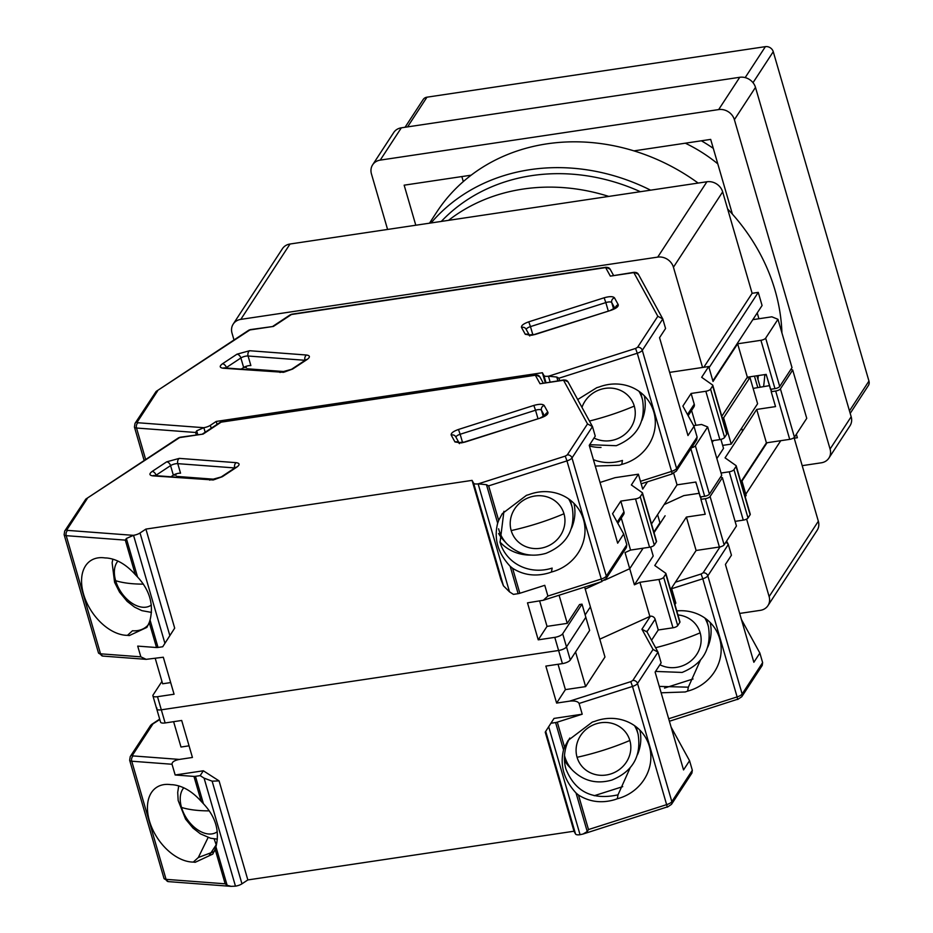 <?xml version="1.0" encoding="UTF-8"?>
<svg xmlns="http://www.w3.org/2000/svg" width="933" height="933" viewBox="0 0 933 933"><rect width="100%" height="100%" fill="white"/><g stroke="black" fill="none" stroke-linecap="round" stroke-linejoin="round"><path stroke-width="1.4" d="M233.996 339.974L232.014 333.139A13.214 11.546 33.1 0 1 233.215 324.078L282.419 248.726A13.214 11.546 33.1 0 1 290.023 244.014L706.922 181.76A13.214 11.546 33.1 0 1 722.655 191.871L752.126 293.3L703.809 367.275M758.261 292.379L709.045 367.742L712.859 380.862L762.074 305.511L758.261 292.379L752.126 293.3M756.896 375.777L760.173 387.043M794.053 437.624L818.346 521.232A13.214 11.546 33.1 0 1 817.156 530.294L767.941 605.645A13.214 11.546 33.1 0 1 760.337 610.345L739.659 613.436M702.561 367.462L673.439 267.223A13.214 11.546 -146.9 0 0 657.718 257.111L240.807 319.378L290.023 244.014M818.346 521.232L769.13 596.584L746.61 519.075M767.043 442.743L741.98 481.101L745.794 494.233L780.758 440.691M754.459 376.139L757.736 387.405M233.215 324.078A13.214 11.546 33.1 0 1 240.807 319.378M769.13 596.584A13.214 11.546 33.1 0 1 767.941 605.645M731.227 444.108L757.596 403.744L749.969 377.492L723.6 417.856L731.227 444.108L722.643 445.391M723.6 417.856L722.317 418.054M741.642 428.165L742.516 431.151M746.855 377.958L749.969 377.492M463.293 181.573L461.847 176.57M701.371 140.801A141.443 123.588 33.1 0 1 713.302 148.382M717.792 163.846A141.443 123.588 -146.9 0 0 685.312 143.192M405.062 127.261L423.162 99.539A6.613 5.773 33.1 0 1 426.964 97.184L765.387 46.65A6.613 5.773 33.1 0 1 773.259 51.7L868.95 381.061A6.613 5.773 33.1 0 1 868.343 385.597L850.196 413.389M796.362 434.253L797.365 437.74L794.228 438.207M633.974 150.866L710.689 139.402L732.405 214.147M415.791 225.238L404.152 185.177L471.13 175.182M802.205 465.66L821.285 462.803A13.214 11.546 -146.9 0 0 828.889 458.103A13.214 11.546 -146.9 0 0 830.078 449.041L734.388 119.681A13.214 11.546 -146.9 0 0 718.667 109.581L380.232 160.114A13.214 11.546 -146.9 0 0 372.629 164.826A13.214 11.546 -146.9 0 0 371.439 173.876L387.58 229.448M372.629 164.826L393.726 132.521A13.214 11.546 -146.9 0 1 401.33 127.821L739.752 77.287A13.214 11.546 -146.9 0 1 755.485 87.387L851.176 416.748A13.214 11.546 -146.9 0 1 849.975 425.81L828.889 458.103M763.579 386.53A191.673 167.474 -146.9 0 0 764.803 374.588M758.902 318.748A191.673 167.474 -146.9 0 0 758.167 316.124A191.673 167.474 -146.9 0 0 757.211 312.952M727.612 208.922A191.673 167.474 33.1 0 1 775.043 290.291A191.673 167.474 33.1 0 1 781.924 332.894M608.783 196.42A185.061 161.701 -146.9 0 0 523.04 189.072A185.061 161.701 -146.9 0 0 448.528 220.351M640.365 191.708A185.061 161.701 -146.9 0 0 531.833 175.614A185.061 161.701 -146.9 0 0 441.286 221.436M650.604 190.169A191.673 167.474 -146.9 0 0 431.046 222.964M429.483 223.197L436.772 212.036A191.673 167.474 33.1 0 1 698.152 183.078M757.946 379.404A185.061 161.701 -146.9 0 0 758.296 375.567M677.929 614.929A27.768 26.031 -28.8 0 1 700.158 632.831A27.768 26.031 -28.8 0 1 681.043 666.314A27.768 26.031 -28.8 0 1 659.899 664.739M706.339 619.115A39.653 37.168 -28.8 0 1 706.981 621.075A39.653 37.168 -28.8 0 1 707.284 622.218L708.45 626.801A38.44 36.025 -28.8 0 0 708.147 625.705A38.44 36.025 -28.8 0 0 704.847 618.019M741.782 696.718L762.203 665.451L762.634 662.617L759.87 653.065L753.852 662.278L725.419 564.43L731.437 555.217L728.311 544.475L707.82 575.859L742.143 694A3.965 3.464 -146.9 0 1 741.782 696.718L737.665 699.493L737.117 696.928L668.681 718.748M676.775 610.928A42.965 40.271 -28.8 0 1 716.486 630.941A42.965 40.271 -28.8 0 1 687.633 691.12L685.195 691.971L661.135 692.799M759.87 653.065L741.408 619.465M720.906 439.385L723.518 448.376L716.859 458.581M745.21 496.846L746.143 495.423L741.805 480.507L766.413 442.837L789.715 439.35A3.965 1.353 -16.2 0 0 794.438 437.192L806.742 418.346L792.7 370.016L780.408 388.863A3.965 1.353 163.8 0 1 775.673 391.02L771.206 391.685L771.323 389.178M712.171 442.464L713.418 440.551L712.171 442.464M659.281 686.408L688.332 687.178L687.633 691.12M707.75 647.14A42.965 40.271 151.2 0 0 710.153 622.474M688.332 687.178L700.38 660.296M725.991 542.003L728.311 544.475M750.12 514.748A3.965 1.353 -16.2 0 0 750.249 514.188L736.207 465.859A3.965 1.353 163.8 0 1 736.079 466.418L733.968 469.649A3.965 1.353 163.8 0 1 729.233 471.806L743.274 520.136A3.965 1.353 -16.2 0 0 748.009 517.978L750.12 514.748L736.079 466.418M743.274 520.136L735.099 521.36M771.206 391.685L775.533 406.601L756.71 409.424L725.069 457.858L735.974 465.555A3.965 1.353 163.8 0 1 736.207 465.859M771.229 391.044L766.331 374.903M769.107 385.702L753.141 388.396M721.057 473.031L729.233 471.806M653.87 532.078L659.946 522.76L657.59 514.631M664.518 688.076L693.032 678.979M766.413 442.837L756.71 409.424M766.564 375.719L766.016 375.054M792.7 370.016L790.927 369.293M581.994 407.301A27.768 26.031 -28.8 0 1 600.607 389.434A27.768 26.031 -28.8 0 1 634.277 406.088A27.768 26.031 -28.8 0 1 615.174 439.571A27.768 26.031 -28.8 0 1 594.029 438.009M595.266 466.068L619.325 465.24L621.763 464.389A42.965 40.271 151.2 0 0 653.788 411.873A42.965 40.271 151.2 0 0 650.616 404.211A42.965 40.271 151.2 0 0 599.266 386.962L596.793 387.673L577.725 399.534M640.47 392.385A39.653 37.168 -28.8 0 1 641.099 394.344A39.653 37.168 -28.8 0 1 641.414 395.487L642.58 400.07A38.44 36.025 -28.8 0 0 642.277 398.962A38.44 36.025 -28.8 0 0 638.977 391.289M211.196 428.259L210.345 425.331A6.613 2.251 163.8 0 1 203.849 427.664L196.676 430.824L195.627 432.48L136.521 428.025A6.613 2.251 163.8 0 1 134.434 427.046L135.017 423.407A3.965 3.464 -146.9 0 1 137.291 421.996L138.037 422.754L203.627 427.687M210.345 425.331L216.223 421.436L542.388 372.734L545.28 382.717M559.637 380.571L558.949 378.215L556.779 377.049L548.441 376.197A6.613 2.251 163.8 0 1 543.916 375.509L542.388 372.734M548.651 376.174L635.571 348.452L637.577 347.286L657.823 316.275L662.792 318.934L638.37 274.279A3.965 3.72 151.2 0 0 633.845 272.611L610.345 276.121L605.657 267.596A3.965 1.376 -98.5 0 1 606.112 267.246L610.17 269.264A3.965 3.72 151.2 0 0 605.657 267.596L291.446 314.514L273.404 326.433L249.904 329.944L156.138 391.428L135.017 423.407M273.404 326.433L250.359 329.606A3.965 1.376 81.5 0 0 249.904 329.944A3.965 2.507 -123.5 0 0 248.749 330.224L156.138 391.428M290.303 314.783L291.901 314.176A3.965 1.376 81.5 0 0 291.446 314.514A3.965 2.507 -123.5 0 0 290.303 314.783L272.961 326.247M610.345 276.121L634.3 272.273A3.965 1.376 -98.5 0 0 633.845 272.611L657.823 316.275M217.074 424.363L216.223 421.436M241.25 369.106L243.653 367.52A5.283 1.808 163.8 0 1 250.86 365.549L248.085 356.009A3.965 2.752 -85.7 0 1 249.601 350.726L306.479 355.018C310.118 355.566 310.339 357.047 307.144 359.462L292.635 369.048L283.539 372.314L223.15 368.22C219.512 367.672 219.29 366.191 222.486 363.765L236.994 354.178L249.601 350.726M285.603 371.672L247.152 368.78L246.102 369.468M243.898 367.357L246.335 367.544L245.997 366.377M721.804 416.293L747.345 377.2L737.641 343.787L713.034 381.457L708.695 366.541L669.626 372.384M662.792 318.934L665.567 328.486L659.549 337.688L687.983 435.548L693.989 426.334L697.114 437.076L696.683 439.909L676.262 471.177A3.965 3.464 33.1 0 0 676.612 468.459L642.289 350.318L662.792 318.934M647.49 481.813L642.72 489.114L638.394 474.197L615.08 477.673L600.036 482.466M246.335 367.544L244.947 366.809M693.989 426.334L682.874 406.088L691.12 393.458L705.838 391.265L719.879 439.595A3.965 1.353 -16.2 0 0 724.603 437.425L726.714 434.195A3.965 1.353 -16.2 0 0 726.842 433.635L712.8 385.306A3.965 1.353 163.8 0 1 712.672 385.865L710.573 389.096A3.965 1.353 163.8 0 1 705.838 391.265M708.695 366.541L701.663 377.305L712.579 385.002A3.965 1.353 163.8 0 1 712.8 385.306M737.641 343.787L760.931 340.3A3.965 1.353 163.8 0 0 765.666 338.143L777.97 319.308L771.848 316.812L752.826 319.657M719.879 439.595L711.692 440.808M747.345 377.2L766.18 374.39L770.506 389.306L774.973 388.641A3.965 1.353 -16.2 0 0 779.708 386.472L792.012 367.637L777.97 319.308M593.411 459.677A42.965 40.271 151.2 0 0 622.451 460.447L621.763 464.389M589.423 445.974A42.965 40.271 151.2 0 0 601.015 447.443M641.881 420.398A42.965 40.271 151.2 0 0 644.283 395.744M691.575 410.438L695.901 425.308M688.146 415.698L693.884 406.916A3.965 3.464 -146.9 0 0 694.245 404.199L691.12 393.458M596.175 723.821A27.768 26.031 -28.8 0 1 629.845 740.475A27.768 26.031 -28.8 0 1 610.742 773.958A27.768 26.031 -28.8 0 1 577.072 757.304A27.768 26.031 -28.8 0 1 596.175 723.821M217.191 831.781A27.768 17.587 56.5 0 1 208.712 833.997A27.768 17.587 56.5 0 1 181.515 807.43A27.768 17.587 56.5 0 1 183.789 787.814M208.117 837.496L198.332 857.497L214.205 851.561M574.005 831.221L545.234 732.172L545.712 731.355L575.533 834.009L574.005 831.221L247.84 879.936L219.068 780.886L203.336 770.786L175.159 774.985L193.959 776.408L201.225 801.389C192.175 791.312 182.658 785.749 172.663 784.723L170.844 784.653A42.965 27.209 -123.5 0 0 156.557 787.394A42.965 27.209 -123.5 0 0 149.432 820.912A42.965 27.209 -123.5 0 0 193.329 862.08L198.332 857.497M636.038 726.76A39.653 37.168 -28.8 0 1 636.668 728.731A39.653 37.168 -28.8 0 1 636.982 729.863L638.149 734.446A38.44 36.025 -28.8 0 0 637.845 733.35A38.44 36.025 -28.8 0 0 634.545 725.664M564.5 755.555A38.44 36.025 -28.8 0 0 564.792 756.64A38.44 36.025 -28.8 0 0 572.664 770.413L569.41 766.961A39.653 37.168 -28.8 0 1 564.453 760.243M575.533 834.009A6.613 2.251 -16.2 0 0 580.058 834.697L583.078 834.02L587.23 831.525L588.49 829.554L666.815 804.584A6.613 2.251 -16.2 0 0 671.842 801.645A3.965 3.464 -146.9 0 1 671.48 804.363L667.352 807.15L632.492 686.443L579.09 703.459L582.215 714.2L554.027 718.41L545.712 731.355M193.329 862.08L195.207 862.29L212.782 854.115L215.126 849.275L225.168 883.808L227.127 885.3L231.151 886.35L235.466 886.152A6.613 2.251 -16.2 0 0 241.962 883.819L247.84 879.936M671.48 804.363L691.901 773.095L692.333 770.261L689.557 760.722L683.539 769.923L655.118 672.075L661.124 662.862L658.01 652.12L637.519 683.504L671.842 801.645L692.333 770.261M156.942 708.042A6.613 2.251 -16.2 0 0 156.732 708.975A6.613 2.251 -16.2 0 0 161.316 709.815L558.599 650.488L562.412 663.62L545.863 666.092L556.616 703.085L569.655 701.138C574.786 700.613 577.935 701.383 579.09 703.459M175.159 774.985L172.034 764.255C171.94 762.016 174.389 760.395 179.381 759.415L192.431 757.468L181.69 720.474L165.129 722.947A6.613 2.251 163.8 0 1 160.546 722.095L156.732 708.975A6.613 2.251 -16.2 0 0 161.316 709.815L157.502 696.694A6.613 2.251 163.8 0 1 152.919 695.843A6.613 2.251 163.8 0 1 153.129 694.922L161.934 681.44M582.215 714.2L557.293 722.154A3.965 1.353 163.8 0 1 555.578 722.55L550.867 723.262M564.547 747.135L568.15 740.382L592.362 722.049L594.834 721.337A42.965 40.271 -28.8 0 1 646.184 738.598A42.965 40.271 -28.8 0 1 617.319 798.765L614.894 799.616C601.738 803.523 589.598 801.995 578.46 795.021L576.046 793.015C563.94 779.836 559.765 765.492 563.532 749.957L564.547 747.135L557.293 722.154M689.557 760.722L671.107 727.122M650.593 547.03L653.205 556.021L634.405 584.816L639.921 582.297L658.931 579.463L672.973 627.792A3.965 1.353 -16.2 0 0 677.708 625.623L679.819 622.393A3.965 1.353 -16.2 0 0 679.947 621.833L665.905 573.503A3.965 1.353 163.8 0 1 665.777 574.063L663.666 577.294A3.965 1.353 163.8 0 1 658.931 579.463M674.909 604.491L675.83 603.08L671.503 588.163L696.111 550.482L719.401 547.006A3.965 1.353 -16.2 0 0 724.136 544.837L736.44 526.002L722.399 477.673L710.095 496.508A3.965 1.353 163.8 0 1 705.36 498.677L700.905 499.342L701.021 496.834M558.039 664.273L565.398 689.627L556.616 703.085M562.412 663.62A6.613 2.251 -16.2 0 0 570.308 660.016L566.494 646.884L585.831 617.284L566.494 646.884A6.613 2.251 163.8 0 1 558.599 650.488L161.316 709.815L165.129 722.947M584.653 587.079L590.402 606.882L585.143 614.94L590.402 606.882L604.969 657.007L585.632 686.606L565.398 689.627M585.224 589.061L600.817 581.924L585.224 589.061M604.724 580.139L629.717 568.71L643.117 548.207L629.717 568.71L604.724 580.139M219.068 780.886L212.141 781.166L204.082 778.134L200.175 775.626L203.336 770.786M193.959 776.408A3.965 1.353 -16.2 0 0 195.463 776.326L200.175 775.626M569.795 738.038A42.965 40.271 151.2 0 0 565.934 769.06C575.16 791.837 592.525 800.432 618.019 794.834L617.319 798.765M637.449 754.785A42.965 40.271 151.2 0 0 639.851 730.131M618.019 794.834L630.078 767.952M646.884 631.874L641.927 629.215L653.042 649.461L658.01 652.12L646.592 631.163M672.973 627.792L658.255 629.985L651.572 640.225M700.905 499.342L705.231 514.258L686.396 517.069L654.768 565.503L665.672 573.212A3.965 1.353 163.8 0 1 665.905 573.503M700.928 498.689L696.018 482.559M698.805 493.359L683.831 495.598L664.144 504.59M665.101 515.786L654.045 532.708M179.381 759.415L133.256 755.94L132.509 755.182A3.965 3.464 33.1 0 0 130.235 756.593L150.656 725.326L159.8 719.53M201.225 801.389L203.429 803.721C215.71 816.865 219.873 831.221 215.931 846.791L215.126 849.275M658.255 629.985L655.141 619.244A3.965 3.464 -146.9 0 0 650.418 616.212L599.791 639.175M575.568 651.957L585.632 686.606M570.308 660.016L589.644 630.405L582.017 604.152L562.681 633.764A6.613 2.251 -16.2 0 1 554.785 637.367L558.599 650.488A6.613 2.251 163.8 0 0 566.494 646.884L562.681 633.764M189.049 745.829L180.99 747.03L173.62 721.675M634.405 584.816L625.04 552.604L630.568 550.073L649.566 547.239A3.965 1.353 -16.2 0 0 654.301 545.07L656.412 541.84A3.965 1.353 -16.2 0 0 656.54 541.292L642.499 492.962A3.965 1.353 163.8 0 1 642.37 493.51L640.26 496.741A3.965 1.353 163.8 0 1 635.525 498.91L649.566 547.239M639.921 582.297L649.811 616.305M594.216 795.721L622.719 786.636M696.111 550.482L686.396 517.069M696.263 483.364L695.715 482.699M214.124 838.895L216.363 845.216M215.943 845.193L209.249 855.444M722.399 477.673L720.614 476.95M151.321 605.05A27.768 17.587 56.5 0 1 142.842 607.255A27.768 17.587 56.5 0 1 115.645 580.688A27.768 17.587 56.5 0 1 117.92 561.083M544.872 547.228A27.768 26.031 -28.8 0 1 511.191 530.574A27.768 26.031 -28.8 0 1 530.306 497.079A27.768 26.031 -28.8 0 1 563.975 513.745A27.768 26.031 -28.8 0 1 544.872 547.228M583.487 519.518A42.965 40.271 151.2 0 0 580.314 511.855A42.965 40.271 151.2 0 0 528.953 494.607L526.492 495.318L502.281 513.651L498.677 520.404L488.647 485.871L486.466 484.705L478.128 483.854A6.613 2.251 163.8 0 1 473.602 483.166L472.075 480.378L500.858 579.428L503.435 585.807L509.511 591.86L513.418 594.379L518.13 593.668A3.965 1.353 163.8 0 0 519.844 593.271L512.59 568.279C523.67 575.253 535.822 576.781 549.024 572.885L551.45 572.034A42.965 40.271 151.2 0 0 583.487 519.518M570.168 500.03A39.653 37.168 -28.8 0 1 570.798 501.989A39.653 37.168 -28.8 0 1 571.113 503.132L572.279 507.715A38.44 36.025 -28.8 0 0 571.976 506.607A38.44 36.025 -28.8 0 0 568.675 498.933M157.502 696.694L174.063 694.222L163.31 657.229L146.166 659.339L140.836 656.844L137.711 646.114L156.522 647.525A3.965 1.353 -16.2 0 0 158.027 647.444L162.727 646.744L174.693 628.131L169.853 635.63L140.032 532.976A6.613 2.251 163.8 0 1 133.536 535.309L126.363 538.481L125.314 540.125L66.208 535.67A6.613 2.251 163.8 0 1 64.132 534.702L64.704 531.052A3.965 3.464 -146.9 0 1 66.989 529.641L67.736 530.399L133.326 535.344M140.032 532.976L145.91 529.093L472.075 480.378M478.349 483.819L565.258 456.109L567.264 454.931L587.522 423.92L592.478 426.579L568.057 381.935A3.965 3.72 151.2 0 0 563.544 380.256L540.044 383.766L535.355 375.241A3.965 1.376 -98.5 0 1 535.81 374.903L539.869 376.909A3.965 3.72 151.2 0 0 535.355 375.241L221.144 422.159L203.102 434.09L179.591 437.6L85.836 499.073L64.704 531.052M203.102 434.09L180.046 437.25A3.965 1.376 81.5 0 0 179.591 437.6A3.965 2.507 -123.5 0 0 178.448 437.869L85.836 499.073M220.001 422.439L221.599 421.821A3.965 1.376 81.5 0 0 221.144 422.159A3.965 2.507 -123.5 0 0 220.001 422.439L202.659 433.892M540.044 383.766L563.999 379.918A3.965 1.376 -98.5 0 0 563.544 380.256L587.522 423.92M519.844 593.271L544.767 585.318L547.893 596.059L543.344 600.257L527.495 602.846L538.236 639.84L554.785 637.367M174.693 628.131L145.91 529.093M170.949 476.751L173.34 475.165A5.283 1.808 163.8 0 1 180.547 473.194L177.771 463.654A3.965 2.752 -85.7 0 1 179.299 458.383L236.177 462.663C239.816 463.211 240.038 464.692 236.842 467.106L222.334 476.705L213.237 479.97L152.837 475.865C149.198 475.317 148.988 473.836 152.172 471.422L166.692 461.823L179.299 458.383M215.29 479.317L176.85 476.425L175.801 477.113M173.596 475.014L176.034 475.189L175.696 474.034M149.257 622.533L146.901 627.373L129.337 635.56L127.459 635.35A42.965 27.209 56.5 0 1 87.457 604.152A42.965 27.209 56.5 0 1 90.676 560.651A42.965 27.209 56.5 0 1 104.963 557.922L106.794 557.992C116.742 558.995 126.258 564.547 135.343 574.658L137.559 576.991C149.653 590.157 153.828 604.514 150.061 620.048L149.257 622.533L156.522 647.525M592.478 426.579L595.254 436.131L589.248 445.333L617.669 543.193L623.687 533.979L626.801 544.72L626.37 547.554L605.949 578.822A3.965 3.464 33.1 0 0 606.31 576.104L571.987 457.963L592.478 426.579M538.236 639.84L547.03 626.381L539.659 601.027M162.727 646.744L169.853 635.63M176.034 475.189L174.634 474.465M127.459 635.35L132.463 630.766A42.965 27.209 -123.5 0 0 144.883 627.827A42.965 27.209 -123.5 0 0 148.324 624.83M623.687 533.979L612.561 513.733L620.818 501.103L635.525 498.91M638.394 474.197L631.361 484.962L642.266 492.659A3.965 1.353 163.8 0 1 642.499 492.962M693.616 425.646L701.546 424.468L707.669 426.952L695.365 445.787A3.965 1.353 163.8 0 1 691.54 447.77M651.502 523.949L677.043 484.845L695.866 482.034L700.205 496.951L704.672 496.286A3.965 1.353 -16.2 0 0 709.407 494.117L721.71 475.282L707.669 426.952M512.59 568.279L510.164 566.273C497.884 553.129 493.72 538.784 497.662 523.215L498.677 520.404M503.925 511.296L500.053 542.33A42.965 40.271 151.2 0 0 503.225 549.992A42.965 40.271 151.2 0 0 552.149 568.092L551.45 572.034M499.948 541.945A42.965 40.271 151.2 0 0 530.714 555.088M571.579 528.055A42.965 40.271 151.2 0 0 573.97 503.388M170.681 682.583L162.622 683.784L155.251 658.43M559.089 595.231L567.252 623.361L579.556 604.526L582.017 604.152M621.273 518.095L630.568 550.073M547.03 626.381L567.252 623.361M617.844 523.343L623.571 514.561A3.965 3.464 -146.9 0 0 623.932 511.844L620.818 501.103M677.043 484.845L673.696 473.323M498.619 528.824A38.44 36.025 -28.8 0 0 498.922 529.909A38.44 36.025 -28.8 0 0 506.782 543.682L503.54 540.23A39.653 37.168 -28.8 0 1 498.584 533.501M673.439 267.223L722.655 191.871M706.922 181.76L657.718 257.111M426.964 97.184L407.569 126.888M745.175 77.602L765.387 46.65M773.259 51.7L753.013 82.699M849.473 410.882L868.95 381.061M401.33 127.821L380.232 160.114M718.667 109.581L739.752 77.287M755.485 87.387L734.388 119.681M830.078 449.041L851.176 416.748M700.158 632.831A105.744 36.049 163.8 0 1 655.677 647.7M737.49 699.295L669.404 721.256M720.043 546.89L703.097 572.827A3.965 3.464 33.1 0 1 707.82 575.859A6.613 2.251 163.8 0 1 702.794 578.787L737.117 696.928A6.613 2.251 -16.2 0 0 742.143 694L762.634 662.617M703.097 572.827L701.091 574.005L702.794 578.787L671.667 588.711M701.091 574.005L675.399 582.192M780.408 388.863L794.438 437.192M789.715 439.35L775.673 391.02M748.009 517.978L733.968 469.649M535.624 334.329L531.612 335.274L525.279 334.306L521.512 327.448C521.127 325.57 523.541 323.693 528.754 321.827L604.129 297.79C609.541 296.274 612.981 296.274 614.474 297.814L618.241 304.671C618.626 306.549 616.212 308.426 610.998 310.304L535.624 334.329L528.789 334.982L529.804 335.985M292.635 369.048A3.965 2.507 -123.5 0 0 291.493 369.328L281.358 372.127L224.048 367.859M634.277 406.088A105.744 36.049 163.8 0 1 589.528 421.028M157.549 390.985L137.291 421.996M526.247 329.512A5.283 1.808 163.8 0 1 530.469 326.608L528.754 321.827M521.512 327.448A3.965 3.72 -28.8 0 1 526.037 329.116L529.303 335.064M525.279 334.306A3.965 3.72 -28.8 0 1 529.034 335.029M610.998 310.304L535.46 334.131M618.241 304.671A3.965 3.72 151.2 0 0 615.418 307.902M614.474 297.814A3.965 3.72 151.2 0 0 611.745 302.595L614.87 308.287M604.129 297.79L605.832 302.584A5.283 1.808 163.8 0 1 611.745 302.595L613.611 308.998M532.848 334.795L530.469 326.608L605.832 302.584L608.258 310.922M236.994 354.178A3.965 2.507 56.5 0 1 240.877 357.98A5.283 1.808 163.8 0 1 248.085 356.009L304.963 360.29A3.965 2.752 94.3 0 1 306.479 355.018M222.486 363.765A3.965 2.507 56.5 0 1 226.369 367.567L240.877 357.98L243.653 367.52M223.15 368.22A3.965 2.752 -85.7 0 1 224.48 367.847M225.844 367.94A5.283 1.808 163.8 0 1 226.369 367.567L226.497 367.999M280.028 372.5A3.965 2.752 -85.7 0 1 281.358 372.127M307.144 359.462A3.965 2.507 -123.5 0 0 306.001 359.73L291.493 369.328M138.037 422.754A3.965 2.752 94.3 0 0 136.521 428.025L145.665 459.526M637.577 347.286A3.965 3.464 33.1 0 1 642.289 350.318A6.613 2.251 163.8 0 1 637.274 353.245L671.597 471.387L640.458 481.311M635.571 348.452L637.274 353.245L558.949 378.215M196.303 434.825L195.627 432.48M697.114 437.076L676.612 468.459A6.613 2.251 -16.2 0 1 671.597 471.387L672.133 473.952L641.193 483.819M545.968 382.612L543.916 375.509M197.773 434.603L196.676 430.824M671.97 473.754L676.262 471.177M556.779 377.049L557.876 380.827M550.12 381.994L548.441 376.197M203.849 427.664L205.167 432.236M687.504 414.52L694.245 404.199M765.666 338.143L779.708 386.472M774.973 388.641L760.931 340.3M712.672 385.865L726.714 434.195M724.603 437.425L710.573 389.096M629.845 740.475A105.744 36.049 163.8 0 1 577.072 757.304M181.515 807.43A105.744 36.049 -16.2 0 0 209.33 810.87M667.188 806.952L583.078 834.02M231.151 886.35L168.325 881.615A3.965 2.752 -85.7 0 1 166.062 879.352L131.74 761.211L172.034 764.255M168.325 881.615L163.986 878.385A6.613 2.251 -16.2 0 0 166.062 879.352L225.168 883.808M578.46 795.021L588.49 829.554M212.141 781.166L241.962 883.819M576.046 793.015L587.23 831.525M555.578 722.55L563.532 749.957M653.042 649.461L632.796 680.472A3.965 3.464 33.1 0 1 637.519 683.504A6.613 2.251 163.8 0 1 632.492 686.443L630.79 681.65L569.655 701.138M133.256 755.94A3.965 2.752 94.3 0 0 131.74 761.211A6.613 2.251 163.8 0 1 129.652 760.243L163.986 878.385M132.509 755.182L152.767 724.171M227.127 885.3L215.931 846.791M203.429 803.721L195.463 776.326M650.418 616.212L641.927 629.215M632.796 680.472L630.79 681.65M204.082 778.134L235.466 886.152M580.058 834.697L548.674 726.679M655.141 619.244L646.942 631.793M710.095 496.508L724.136 544.837M719.401 547.006L705.36 498.677M665.777 574.063L679.819 622.393M677.708 625.623L663.666 577.294M465.322 441.974L461.31 442.918L454.977 441.962L451.21 435.093C450.826 433.215 453.24 431.338 458.453 429.472L533.828 405.435C539.227 403.919 542.679 403.931 544.172 405.458L547.939 412.316C548.324 414.205 545.91 416.071 540.697 417.949L465.322 441.974L458.488 442.627L459.491 443.63M222.334 476.705A3.965 2.507 -123.5 0 0 221.179 476.973L211.056 479.772L153.747 475.503M115.645 580.688A105.744 36.049 -16.2 0 0 143.46 584.128M563.975 513.745A105.744 36.049 163.8 0 1 511.191 530.574M87.236 498.63L66.989 529.641M455.945 437.157A5.283 1.808 163.8 0 1 460.156 434.265L458.453 429.472M451.21 435.093A3.965 3.72 -28.8 0 1 455.724 436.772L458.989 442.72M454.977 441.962A3.965 3.72 -28.8 0 1 458.733 442.685M540.697 417.949L465.159 441.776M547.939 412.316A3.965 3.72 151.2 0 0 545.105 415.547M544.172 405.458A3.965 3.72 151.2 0 0 541.443 410.24L544.569 415.931M533.828 405.435L535.53 410.228A5.283 1.808 163.8 0 1 541.443 410.24L543.298 416.643M462.535 442.452L460.156 434.265L535.53 410.228L537.956 418.567M166.692 461.823A3.965 2.507 56.5 0 1 170.576 465.625A5.283 1.808 163.8 0 1 177.771 463.654L234.661 467.934A3.965 2.752 94.3 0 1 236.177 462.663M152.172 471.422A3.965 2.507 56.5 0 1 156.056 475.212L170.576 465.625L173.34 475.165M152.837 475.865A3.965 2.752 -85.7 0 1 154.178 475.492M155.543 475.597A5.283 1.808 163.8 0 1 156.056 475.212L156.184 475.643M209.715 480.145A3.965 2.752 -85.7 0 1 211.056 479.772M236.842 467.106A3.965 2.507 -123.5 0 0 235.687 467.386L221.179 476.973M67.736 530.399A3.965 2.752 94.3 0 0 66.208 535.67L100.531 653.811L140.836 656.844M567.264 454.931A3.965 3.464 33.1 0 1 571.987 457.963A6.613 2.251 163.8 0 1 566.961 460.89L601.284 579.031L547.893 596.059M565.258 456.109L566.961 460.89L488.647 485.871M135.343 574.658L125.314 540.125M626.801 544.72L606.31 576.104A6.613 2.251 -16.2 0 1 601.284 579.031L601.832 581.609L543.344 600.257M503.435 585.807L473.602 483.166M137.559 576.991L126.363 538.481M158.027 647.444L150.061 620.048M100.531 653.811A3.965 2.752 94.3 0 0 102.793 656.074L98.455 652.843A6.613 2.251 -16.2 0 0 100.531 653.811M601.668 581.411L605.949 578.822M486.466 484.705L497.662 523.215M510.164 566.273L518.13 593.668M509.511 591.86L478.128 483.854M133.536 535.309L164.919 643.327M617.191 522.165L623.932 511.844M695.365 445.787L709.407 494.117M704.672 496.286L690.875 448.796M642.37 493.51L656.412 541.84M654.301 545.07L640.26 496.741M655.537 671.422L682.116 672.436C702.969 663.841 711.751 648.633 708.45 626.801M726.562 541.117L728.02 543.764M589.668 444.691L616.235 445.706C637.099 437.111 645.881 421.891 642.58 400.07M615.488 308.345L615.768 307.575L610.835 310.106M306.63 359.485L306.001 359.73M291.901 314.176L606.112 267.246M610.17 269.264L613.529 275.375M250.359 329.606L248.749 330.224M638.37 274.279L634.3 272.273M144.16 460.529L134.434 427.046M572.664 770.413C583.696 781.096 596.735 784.315 611.803 780.081C632.667 771.486 641.449 756.278 638.149 734.446M178.728 785.878L177.713 792.385L178.168 800.502L185.574 819.116L193.026 828.096L200.373 833.822L210.625 838.242L217.331 839.14M130.235 756.593L129.652 760.243M151.356 724.614L159.683 719.121M151.461 612.398L141.921 610.66L134.585 607.138L127.168 601.377L119.552 592.152L114.584 582.309L112.123 562.762L112.858 559.135M506.782 543.682C517.815 554.365 530.865 557.584 545.933 553.351C566.798 544.755 575.579 529.547 572.279 507.715M545.175 415.99L545.467 415.22L540.534 417.751M236.329 467.13L235.687 467.386M221.599 421.821L535.81 374.903M539.869 376.909L543.228 383.02M180.046 437.25L178.448 437.869M568.057 381.935L563.999 379.918M152.919 695.843L156.732 708.975M146.166 659.339L102.793 656.074M98.455 652.843L64.132 534.702"/></g></svg>
